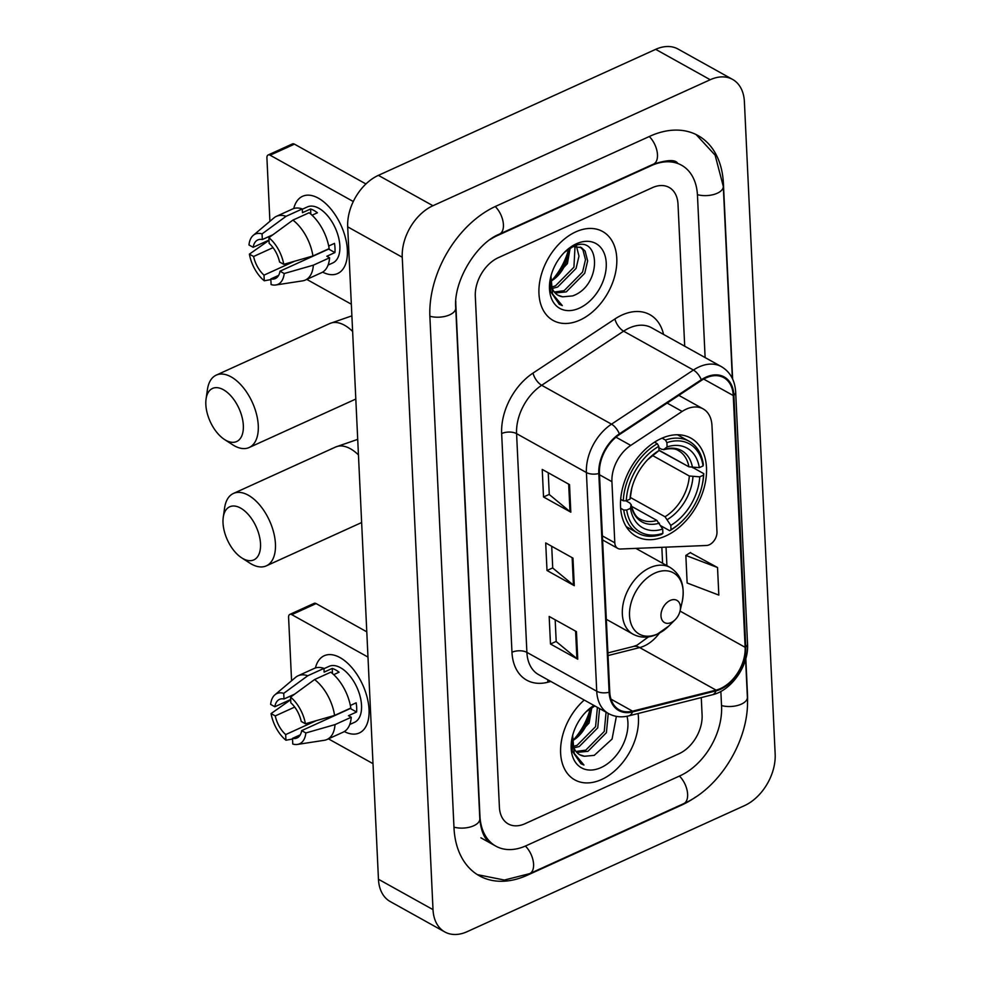 <?xml version="1.0" encoding="UTF-8"?>
<svg xmlns="http://www.w3.org/2000/svg" width="981" height="981" viewBox="0 0 981 981"><rect width="100%" height="100%" fill="white"/><g stroke="black" fill="none" stroke-linecap="round" stroke-linejoin="round"><path stroke-width="1.47" d="M686.344 409.114A31.809 21.533 119.1 0 0 682.138 411.444L630.746 445.399A31.809 21.533 119.1 0 0 611.923 481.683L614.805 542.812A10.607 7.174 119.1 0 0 617.748 548.391A10.607 7.174 119.1 0 0 620.544 549.017L706.504 545.485A10.607 7.174 119.1 0 0 716.976 531.898L711.973 425.619A31.809 21.533 119.1 0 0 703.119 408.881A31.809 21.533 119.1 0 0 686.344 409.114M661.231 438.519A56.199 38.038 119.1 0 0 622.641 487.778A56.199 38.038 119.1 0 0 636.191 536.325A56.199 38.038 119.1 0 0 665.829 535.92A56.199 38.038 119.1 0 0 704.407 486.674A56.199 38.038 119.1 0 0 690.869 438.127A56.199 38.038 119.1 0 0 661.231 438.519M575.786 231.859A50.889 34.445 119.1 0 0 540.85 276.47A50.889 34.445 119.1 0 0 553.112 320.431A50.889 34.445 119.1 0 0 579.955 320.076A50.889 34.445 119.1 0 0 614.891 275.465A50.889 34.445 119.1 0 0 602.628 231.504A50.889 34.445 119.1 0 0 575.786 231.859A50.889 34.445 119.1 0 0 540.85 276.47A50.889 34.445 119.1 0 0 553.112 320.431A50.889 34.445 119.1 0 0 579.955 320.076A50.889 34.445 119.1 0 0 614.891 275.465A50.889 34.445 119.1 0 0 602.628 231.504A50.889 34.445 119.1 0 0 575.786 231.859M584.235 700.042A50.889 34.445 119.1 0 0 574.78 779.87A50.889 34.445 119.1 0 0 601.611 779.515A50.889 34.445 119.1 0 0 638.067 713.53A50.889 34.445 119.1 0 1 601.611 779.515A50.889 34.445 119.1 0 1 574.78 779.87A50.889 34.445 119.1 0 1 584.235 700.042M705.928 377.93A33.93 22.968 -60.9 0 1 723.819 377.685A33.93 22.968 -60.9 0 1 733.261 395.539L745.131 647.313A33.93 22.968 -60.9 0 1 716.044 690.109L632.561 711.164A33.93 22.968 -60.9 0 1 619.195 709.803A33.93 22.968 -60.9 0 1 609.753 691.948L599.44 473.234A33.93 22.968 -60.9 0 1 619.514 434.534L701.44 380.42A33.93 22.968 -60.9 0 1 705.928 377.93M705.891 377.195A34.776 23.544 119.1 0 0 701.292 379.745L619.367 433.86A34.776 23.544 119.1 0 0 598.79 473.529L609.115 692.243A34.776 23.544 119.1 0 0 632.487 711.936L715.971 690.882A34.776 23.544 119.1 0 0 745.781 647.019L733.898 395.245A34.776 23.544 119.1 0 0 705.891 377.195M717.528 567.521L685.842 555.442L687.141 583.008L718.828 595.087L717.528 567.521L690.268 552.646M679.073 753.702A31.809 21.533 119.1 0 0 702.102 715.075L701.268 697.589L702.102 715.075A31.809 21.533 119.1 0 1 679.073 753.702L525.019 823.709L679.073 753.702M684.701 346.195L678.006 204.183A31.809 21.533 119.1 0 0 669.152 187.445A31.809 21.533 119.1 0 0 652.377 187.665L498.336 257.672A31.809 21.533 119.1 0 0 475.307 296.299L499.403 807.191A31.809 21.533 119.1 0 0 508.256 823.93A31.809 21.533 119.1 0 0 525.019 823.709A31.809 21.533 119.1 0 1 508.256 823.93A31.809 21.533 119.1 0 1 499.403 807.191L475.307 296.299A31.809 21.533 119.1 0 1 498.336 257.672L652.377 187.665A31.809 21.533 119.1 0 1 669.152 187.445A31.809 21.533 119.1 0 1 678.006 204.183L684.701 346.195M570.819 512.18L543.535 496.987L542.235 469.421L569.52 484.614L570.819 512.18A8.486 4.218 -2.7 0 1 569.973 511.604L568.673 484.148M577.748 659.195L550.476 644.014L549.176 616.448L576.448 631.629L577.748 659.195A8.486 4.218 -2.7 0 1 576.902 658.631L575.602 631.163M574.277 585.694L547.006 570.501L545.706 542.934L572.978 558.128L574.277 585.694A8.486 4.218 -2.7 0 1 573.431 585.117L572.144 557.649M547.006 570.501L552.732 567.901M551.714 546.282L552.732 568.036L573.431 585.117M550.476 644.014L556.19 641.415M555.172 619.784L556.202 641.549L576.902 658.631M543.535 496.987L549.262 494.387M548.244 472.768L549.274 494.534L569.973 511.604M685.842 555.442L690.526 552.487M455.797 301.339A57.254 38.762 119.1 0 0 455.846 305.14L479.942 816.033A57.254 38.762 119.1 0 0 495.871 846.162A57.254 38.762 119.1 0 0 526.061 845.757L680.115 775.75A57.254 38.762 119.1 0 0 721.562 706.234L720.863 691.421M705.118 357.562L697.466 195.342A57.254 38.762 119.1 0 0 681.537 165.213A57.254 38.762 119.1 0 0 651.335 165.617L497.293 235.624A57.254 38.762 119.1 0 0 490.23 239.499M744.469 805.646A42.416 28.707 119.1 0 0 775.162 754.144L744.395 101.742A42.416 28.707 119.1 0 0 732.599 79.424A42.416 28.707 119.1 0 0 710.232 79.731L432.94 205.728A42.416 28.707 119.1 0 0 402.247 257.23L433.013 909.632A42.416 28.707 119.1 0 0 444.81 931.95A42.416 28.707 119.1 0 0 467.177 931.656L744.469 805.646M732.599 79.424L678.043 49.05A42.416 28.707 119.1 0 0 655.676 49.344L378.384 175.354A42.416 28.707 119.1 0 0 347.691 226.856L378.458 879.258A42.416 28.707 119.1 0 0 390.254 901.576L444.81 931.95M732.623 379.034L723.414 183.545A91.184 61.717 119.1 0 0 698.043 135.562A91.184 61.717 119.1 0 0 649.949 136.212L495.908 206.218A91.184 61.717 119.1 0 0 429.899 316.924L453.995 827.829A91.184 61.717 119.1 0 0 479.366 875.812A91.184 61.717 119.1 0 0 527.447 875.162L681.501 805.156A91.184 61.717 119.1 0 0 695.737 796.964M747.448 704.1A91.184 61.717 119.1 0 0 747.497 694.45L745.818 658.668M551.42 280.934A53.011 35.88 119.1 0 0 568.158 250.866M573.088 740.373A53.011 35.88 119.1 0 0 589.826 710.305M576.472 246.28L578.974 256.127L576.08 268.402L557.625 287.065L552.266 288.439M575.038 246.317L573.922 267.2L555.467 285.863L551.739 286.979M573.137 246.611L581.39 247.592L585.105 251.062L587.644 260.909L584.737 273.233L566.282 291.884L555.148 292.988M580.274 247.053L582.935 249.848L585.473 259.707L582.579 272.019L564.124 290.683L554.326 292.019M551.187 275.183A26.512 17.94 119.1 0 0 558.152 295.33A26.512 17.94 119.1 0 0 562.787 296.814L557.968 295.22M570.157 248.132L567.423 263.582L550.782 281.437M550.782 281.302A26.512 17.94 119.1 0 0 557.208 276.384A26.512 17.94 119.1 0 0 567.349 258.187A26.512 17.94 119.1 0 0 568.146 250.327L568.158 249.407M550.795 276.654L550.525 291.431L559.293 304.306L562.285 305.582L552.536 293.944L550.979 276.176M562.787 296.814L572.573 295.919C602.935 285.446 600.58 232.252 572.929 246.697L564.762 252.092M576.35 243.803A37.106 25.114 119.1 0 0 564.786 251.994A37.106 25.114 119.1 0 0 550.599 277.476A37.106 25.114 119.1 0 0 579.391 308.132A37.106 25.114 119.1 0 0 606.246 263.067A37.106 25.114 119.1 0 0 576.35 243.803M555.773 277.733A37.106 25.114 119.1 0 0 567.729 256.249M566.258 261.645L556.202 277.353M556.435 277.132L567.374 258.04M562.285 305.582L559.06 304.171M293.748 208.536A42.416 23.017 65.6 0 1 322.908 201.203A42.416 23.017 65.6 0 1 347.372 250.106A42.416 23.017 65.6 0 1 322.651 272.117A42.416 23.017 65.6 0 0 337.636 273.54A42.416 23.017 65.6 0 0 347.372 250.106A42.416 23.017 65.6 0 0 330.867 208.99A42.416 23.017 65.6 0 0 302.54 196.31A42.416 23.017 65.6 0 0 293.748 208.536M353.295 201.522L270.118 155.206A5.297 2.882 -114.4 0 0 268.144 154.973A5.297 2.882 -114.4 0 0 266.918 157.892L269.91 221.314M351.345 304.22L306.783 279.401M268.144 154.973L292.461 143.913A5.297 2.882 65.6 0 1 294.435 144.146L365.938 183.962M268.99 240.1L253.159 247.298A21.202 11.514 65.6 0 1 257.807 239.928A21.202 11.514 65.6 0 1 262.332 239.548L272.914 234.741M292.902 220.112L268.88 237.696L269.15 243.349A21.202 11.514 65.6 0 1 279.573 262.001L283.767 264.33L312.927 255.98L329.15 248.61A34.985 18.995 65.6 0 0 309.113 212.742L292.902 220.112A34.985 18.995 65.6 0 1 312.927 255.98M302.307 209.223L307.372 206.93A30.754 16.689 65.6 0 1 327.899 216.114A30.754 16.689 65.6 0 1 339.867 245.937A30.754 16.689 65.6 0 1 332.817 262.92L328.095 265.066M328.684 246.023L334.484 243.386A30.754 16.689 65.6 0 1 334.999 248.144A30.754 16.689 65.6 0 1 334.926 252.571L326.82 256.262L329.579 257.795A34.985 18.995 65.6 0 1 321.596 272.669L305.373 280.039A34.985 18.995 65.6 0 1 302.602 280.86L275.796 284.981A27.566 14.96 65.6 0 1 271.099 284.588L270.83 278.935L278.616 275.391M328.684 248.818A21.202 11.514 -114.4 0 1 328.647 249.076L280.002 271.185L284.196 273.527L313.368 265.164L329.579 257.795M313.368 265.164A34.985 18.995 65.6 0 1 305.373 280.039M269.002 240.333L249.395 254.153L253.589 256.482L273.049 247.641M268.88 237.696A27.566 14.96 65.6 0 1 283.767 264.33M284.196 273.527A27.566 14.96 65.6 0 1 275.796 284.981M294.619 261.228L264.012 275.134L264.269 280.787L270.854 279.585M264.269 280.787A27.566 14.96 65.6 0 1 249.395 254.153M280.002 271.185A21.202 11.514 65.6 0 1 275.354 278.543A21.202 11.514 65.6 0 1 270.83 278.935M264.012 275.134A21.202 11.514 65.6 0 1 253.589 256.482M312.044 215.219L317.403 212.779A30.754 16.689 65.6 0 0 310.585 208.99L302.467 212.669L302.295 208.941L286.084 216.311L262.062 233.895L262.332 239.548M253.159 247.298L248.966 244.956A27.566 14.96 65.6 0 1 253.245 235.366L273.981 217.88A34.985 18.995 65.6 0 1 276.421 216.335L292.645 208.965A34.985 18.995 65.6 0 1 302.295 208.941M276.421 216.335A34.985 18.995 65.6 0 1 286.084 216.311M253.245 235.366A27.566 14.96 65.6 0 1 262.062 233.895M328.868 246.954A21.202 11.514 -114.4 0 0 328.893 245.924M310.585 208.99L310.818 214.116M328.647 249.076L334.926 252.571M205.838 404.564A29.16 15.819 -114.4 0 0 224.49 439.488A29.16 15.819 -114.4 0 0 243.337 425.447A29.16 15.819 -114.4 0 0 225.605 391.125A29.16 15.819 -114.4 0 0 206.071 398.973A29.16 15.819 -114.4 0 0 205.838 404.564M206.071 398.973L207.445 389.457A39.767 21.582 65.6 0 1 216.249 375.122A39.767 21.582 65.6 0 1 242.798 387.005A39.767 21.582 65.6 0 1 258.273 425.558A39.767 21.582 65.6 0 1 249.149 447.52A39.767 21.582 65.6 0 1 232.558 444.712L224.49 439.488M626.724 510.022L623.732 509.997A52.594 35.598 119.1 0 0 637.944 533.173A52.594 35.598 119.1 0 0 661.611 534.412L662.886 533.321A50.472 34.163 119.1 0 1 626.724 510.022L630.476 508.317A45.592 30.865 119.1 0 0 662.69 529.066L656.927 520.445L631.47 506.282M625.939 500.825L629.876 503.02L631.09 504.908L630.476 508.317M658.987 450.438L686.639 465.558M682.69 520.592A50.472 34.163 119.1 0 1 671.004 529.642L669.716 530.721A52.594 35.598 119.1 0 0 682.077 521.205L682.69 520.592A50.472 34.163 119.1 0 0 701.991 485.938A50.472 34.163 119.1 0 0 703.487 475.135L703.757 473.639A52.594 35.598 119.1 0 1 702.188 485.092L701.991 485.938M669.716 530.721L660.875 525.791M692.942 467.618L703.757 473.639M623.732 509.997L620.654 508.281M620.691 499.354L623.303 500.813L626.295 500.825A50.472 34.163 119.1 0 1 658.791 446.33L657.331 443.719A52.594 35.598 119.1 0 0 623.303 500.813M657.331 443.719L654.548 442.173M671.004 529.642L670.796 525.387A45.592 30.865 119.1 0 0 699.735 476.84L703.487 475.135M662.69 529.066L662.886 533.321M658.791 446.33L658.987 450.586A45.592 30.865 119.1 0 0 648.821 458.519A45.592 30.865 119.1 0 0 631.384 489.826A45.592 30.865 119.1 0 0 630.047 499.121L626.295 500.825M699.735 476.84L689.324 476.006L652.5 455.503M630.354 497.453L665.032 516.766L670.796 525.387M647.423 459.905L658.987 450.586M630.047 499.121L631.825 487.913M656.927 520.445A39.228 26.561 119.1 0 1 640.299 519.194C636.24 517.6 633.174 512.683 631.102 504.442L631.09 504.908A40.785 27.603 119.1 0 0 659.404 523.143M662.065 438.151L665.449 440.04L666.896 442.639A50.472 34.163 119.1 0 1 703.058 465.95L703.328 464.442A52.594 35.598 119.1 0 0 689.116 441.278A52.594 35.598 119.1 0 0 665.449 440.04M703.058 465.95L699.306 467.655A45.592 30.865 119.1 0 0 667.092 446.895L666.896 442.639M658.962 450.156L688.895 466.821L699.306 467.655M667.092 446.895L663.622 449.69C670.477 448.121 675.418 448.44 678.472 450.647A39.228 26.561 119.1 0 1 688.895 466.821M692.5 467.618A40.785 27.603 119.1 0 0 664.198 449.372L661.856 449.384L658.852 447.716M223.018 522.898A29.16 15.819 -114.4 0 0 241.669 557.833A29.16 15.819 -114.4 0 0 260.517 543.781A29.16 15.819 -114.4 0 0 242.773 509.47A29.16 15.819 -114.4 0 0 223.251 517.306A29.16 15.819 -114.4 0 0 223.018 522.898M223.251 517.306L224.624 507.79A39.767 21.582 65.6 0 1 233.429 493.455A39.767 21.582 65.6 0 1 259.977 505.338A39.767 21.582 65.6 0 1 275.44 543.891A39.767 21.582 65.6 0 1 266.329 565.853A39.767 21.582 65.6 0 1 249.738 563.057L241.669 557.833M671.237 622.506A12.728 8.608 119.1 0 0 675.198 619.698A12.728 8.608 119.1 0 0 680.066 610.967A12.728 8.608 119.1 0 0 670.195 600.458A12.728 8.608 119.1 0 0 660.986 615.896A12.728 8.608 119.1 0 0 671.237 622.506M315.416 667.975A42.416 23.017 65.6 0 1 344.576 660.642A42.416 23.017 65.6 0 1 369.028 709.545A42.416 23.017 65.6 0 1 344.319 731.556A42.416 23.017 65.6 0 0 359.304 732.979A42.416 23.017 65.6 0 0 369.028 709.545A42.416 23.017 65.6 0 0 352.535 668.429A42.416 23.017 65.6 0 0 324.208 655.749A42.416 23.017 65.6 0 0 315.416 667.975M367.973 657.074L291.786 614.646A5.297 2.882 -114.4 0 0 289.812 614.413A5.297 2.882 -114.4 0 0 288.586 617.343L291.578 680.753M373.001 763.659L328.439 738.852M289.812 614.413L314.128 603.352A5.297 2.882 65.6 0 1 316.103 603.585L366.784 631.813M290.658 699.539L274.827 706.737A21.202 11.514 65.6 0 1 279.475 699.379A21.202 11.514 65.6 0 1 284 698.987L294.582 694.18M314.57 679.551L290.548 697.135L290.817 702.788A21.202 11.514 65.6 0 1 301.228 721.44L305.422 723.77L334.595 715.419L350.806 708.049A34.985 18.995 65.6 0 0 330.781 672.181L314.57 679.551A34.985 18.995 65.6 0 1 334.595 715.419M323.975 668.674L329.04 666.369A30.754 16.689 65.6 0 1 349.567 675.566A30.754 16.689 65.6 0 1 361.535 705.376A30.754 16.689 65.6 0 1 354.484 722.359L349.751 724.505M350.352 705.462L356.152 702.825A30.754 16.689 65.6 0 1 356.667 707.583A30.754 16.689 65.6 0 1 356.594 712.01L348.476 715.701L351.247 717.234A34.985 18.995 65.6 0 1 343.264 732.108L327.041 739.478A34.985 18.995 65.6 0 1 324.27 740.299L297.464 744.42A27.566 14.96 65.6 0 1 292.755 744.027L292.497 738.374L300.284 734.83M350.352 708.257A21.202 11.514 -114.4 0 1 350.315 708.515L301.67 730.624L305.864 732.966L335.024 724.603L351.247 717.234M335.024 724.603A34.985 18.995 65.6 0 1 327.041 739.478M290.67 699.772L271.063 713.592L275.256 715.922L294.705 707.08M290.548 697.135A27.566 14.96 65.6 0 1 305.422 723.77M305.864 732.966A27.566 14.96 65.6 0 1 297.464 744.42M316.274 720.667L285.679 734.573L285.937 740.226L292.522 739.024M285.937 740.226A27.566 14.96 65.6 0 1 271.063 713.592M301.67 730.624A21.202 11.514 65.6 0 1 297.022 737.982A21.202 11.514 65.6 0 1 292.497 738.374M285.679 734.573A21.202 11.514 65.6 0 1 275.256 715.922M333.712 674.658L339.07 672.218A30.754 16.689 65.6 0 0 332.24 668.429L324.135 672.108L323.963 668.392L307.752 675.762L283.73 693.334L284 698.987M274.827 706.737L270.633 704.395A27.566 14.96 65.6 0 1 274.913 694.806L295.649 677.319A34.985 18.995 65.6 0 1 298.089 675.774L314.312 668.404A34.985 18.995 65.6 0 1 323.963 668.392M298.089 675.774A34.985 18.995 65.6 0 1 307.752 675.762M274.913 694.806A27.566 14.96 65.6 0 1 283.73 693.334M350.536 706.394A21.202 11.514 -114.4 0 0 350.56 705.364M332.24 668.429L332.485 673.555M350.315 708.515L356.594 712.01M599.575 708.589L597.748 727.841L579.293 746.504L573.934 747.878M597.417 707.387L595.577 726.639L577.122 745.302L573.407 746.418M608.232 713.408L606.405 732.672L587.95 751.323L576.816 752.427M606.074 712.206L604.247 731.458L585.792 750.122L575.994 751.471M572.843 734.622A26.512 17.94 119.1 0 0 579.82 754.769A26.512 17.94 119.1 0 0 584.455 756.253L579.636 754.671M591.825 707.571L589.091 723.022L572.45 740.888M572.438 740.741A26.512 17.94 119.1 0 0 578.876 735.824A26.512 17.94 119.1 0 0 589.017 717.626A26.512 17.94 119.1 0 0 589.814 709.766L589.826 708.846M572.45 736.093L572.193 750.87L580.96 763.745L583.953 765.021L574.204 753.383L572.646 735.615M584.455 756.253L594.241 755.37L612.07 739.073L616.375 716.375M593.934 705.449A37.106 25.114 119.1 0 0 586.454 711.433A37.106 25.114 119.1 0 0 572.266 736.915A37.106 25.114 119.1 0 0 601.059 767.571A37.106 25.114 119.1 0 0 627.018 716.265M594.584 706.148L586.43 711.532M577.441 737.172A37.106 25.114 119.1 0 0 589.397 715.689M587.926 721.096L577.87 736.792M578.103 736.572L589.041 717.479M583.953 765.021L580.96 763.745M682.138 411.444L667.129 403.081M611.923 481.683L599.514 474.767M630.746 445.399L615.982 437.183M614.805 542.812L602.395 535.896M716.044 690.109L639.673 647.583A33.93 22.968 119.1 0 0 644.198 645.988A33.93 22.968 119.1 0 0 659.379 633.162M608.036 655.566L639.673 647.583A19.08 11.846 -104.2 0 0 633.236 646.516L637.074 645.155L648.478 636.877M733.261 395.539L703.671 379.071M550.856 681.464L547.606 682.285A53.011 35.88 -60.9 0 1 511.972 652.267L501.659 433.541A10.607 5.273 -2.7 0 1 516.582 433.651L586.405 472.535A42.416 28.707 -60.9 0 1 611.506 424.16L693.42 370.045A42.416 28.707 -60.9 0 1 699.024 366.931A42.416 28.707 -60.9 0 1 721.391 366.636L651.568 327.752A42.416 28.707 119.1 0 0 629.201 328.046A42.416 28.707 119.1 0 0 623.597 331.173L541.671 385.275A42.416 28.707 119.1 0 0 516.582 433.651L526.895 652.377A42.416 28.707 119.1 0 0 538.692 674.695L608.527 713.567A42.416 28.707 -60.9 0 1 596.73 691.249L586.405 472.535A10.607 5.273 -2.7 0 0 598.79 473.529M701.292 379.745A10.607 4.746 56.6 0 0 693.42 370.045L623.597 331.173A10.607 4.746 -123.4 0 1 614.94 318.96A53.011 35.88 -60.9 0 1 663.561 334.423M609.115 692.243A10.607 5.273 177.3 0 1 596.73 691.249L526.895 652.377A10.607 5.273 -2.7 0 0 511.972 652.267M632.487 711.936A10.607 6.585 75.8 0 1 628.809 715.86L712.292 694.806C731.814 690.403 748.993 665.204 747.547 643.904L735.676 392.13A10.607 5.273 177.3 0 1 733.898 395.245M501.659 433.541A53.011 35.88 -60.9 0 1 533.026 373.074A10.607 4.746 -123.4 0 0 541.671 385.275L611.506 424.16A10.607 4.746 56.6 0 1 619.367 433.86M715.971 690.882A10.607 6.585 75.8 0 1 712.292 694.806M745.781 647.019A10.607 5.273 -2.7 0 0 747.547 643.904M533.026 373.074L614.94 318.96M548.085 679.919A10.607 6.585 -104.2 0 0 547.606 682.285M632.561 711.164L611.004 699.159M745.131 647.313L680.041 611.077M666.908 565.669L666.038 547.153M745.597 659.428L747.387 697.27A16.959 8.437 177.3 0 1 738.865 705.094A16.959 8.437 177.3 0 1 721.525 705.56M747.387 697.27C749.962 738.423 720.728 787.535 683.732 803.623A16.959 9.209 -114.4 0 0 687.374 791.839A16.959 9.209 -114.4 0 0 679.428 776.069M683.732 803.623L529.691 873.63A16.959 9.209 -114.4 0 0 533.333 861.833A16.959 9.209 -114.4 0 0 525.375 846.063M453.97 827.155A16.959 8.437 -2.7 0 0 471.309 826.676A16.959 8.437 -2.7 0 0 479.819 818.853L455.736 307.96C453.197 281.535 476.312 243.165 499.525 234.091L653.579 164.085C666.982 159.878 674.94 159.498 677.442 162.932M429.874 316.25A16.959 8.437 -2.7 0 0 447.213 315.784A16.959 8.437 -2.7 0 0 455.736 307.96M495.221 206.537A16.959 9.209 65.6 0 1 503.167 222.295A16.959 9.209 65.6 0 1 499.525 234.091M649.263 136.531A16.959 9.209 65.6 0 1 657.221 152.288A16.959 9.209 65.6 0 1 653.579 164.085M696.069 134.532L715.112 155.145L723.291 186.365A16.959 8.437 177.3 0 1 714.769 194.189A16.959 8.437 177.3 0 1 697.43 194.667M378.458 879.258L433.013 909.632M347.691 226.856L402.247 257.23M378.384 175.354L432.94 205.728M655.676 49.344L710.232 79.731M294.435 144.146L270.118 155.206M352.62 331.419A39.767 21.582 -114.4 0 0 329.763 323.534L216.249 375.122M667.509 519.464A40.785 27.603 119.1 0 0 692.942 476.803M656.093 453.063A40.785 27.603 119.1 0 0 648.098 459.243M631.617 488.845A40.785 27.603 119.1 0 0 630.66 495.724M665.032 516.766A39.228 26.561 119.1 0 0 689.324 476.006M358.445 454.914A39.767 21.582 -114.4 0 0 335.588 447.029L233.429 493.455M657.785 633.873A35.071 23.74 119.1 0 0 668.711 626.136L657.037 634.339C648.416 638.128 640.385 638.067 632.953 634.143A38.173 25.837 119.1 0 1 623.757 601.169A38.173 25.837 119.1 0 1 649.962 567.717A38.173 25.837 119.1 0 1 670.097 567.447C681.243 574.682 685.253 586.221 682.126 602.052A35.071 23.74 119.1 0 0 654.916 573.088A35.071 23.74 119.1 0 0 629.532 615.663A35.071 23.74 119.1 0 0 657.785 633.873M316.103 603.585L291.786 614.646M617.748 548.391L602.592 539.942M703.119 408.881L678.827 395.355M608.527 713.567C614.682 716.903 621.439 717.663 628.809 715.86M735.676 392.13C734.941 380.383 730.183 371.885 721.391 366.636M607.913 652.905L633.236 646.516M662.592 563.266L661.844 547.324M723.291 186.365L732.353 378.445M477.453 874.672L504.393 880.043L529.691 873.63M491.775 843.881C488.93 842.152 481.745 838.571 479.819 818.853M480.874 837.811L495.871 846.162M351.885 315.857L329.763 323.534M355.809 399.046L249.149 447.52M626.234 526.65L637.944 533.173M677.405 434.755L689.116 441.278M357.709 439.365L335.588 447.029M361.633 522.542L266.329 565.853M680.066 610.967L682.126 602.052M675.198 619.698L668.711 626.136M635.872 548.391L670.097 567.447M606.332 619.318L632.953 634.143"/></g></svg>
